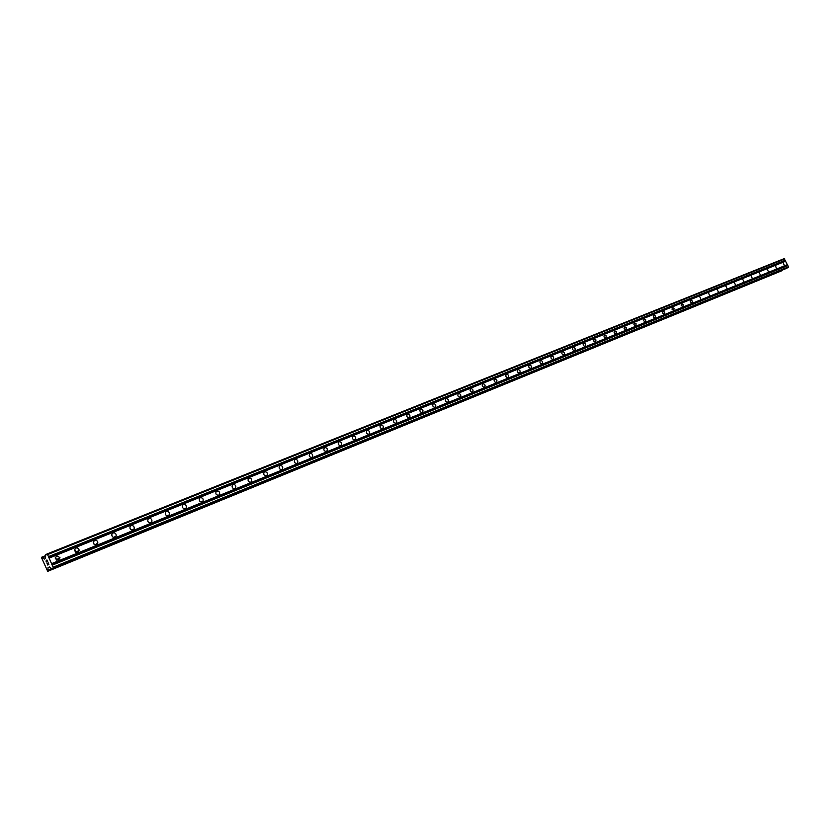 <?xml version="1.0" encoding="UTF-8"?>
<svg xmlns="http://www.w3.org/2000/svg" width="830" height="830" viewBox="0 0 830 830"><rect width="100%" height="100%" fill="white"/><g stroke="black" fill="none" stroke-linecap="round" stroke-linejoin="round"><path stroke-width="1.25" d="M784.381 265.486L783.032 262.633L784.443 265.455M775.396 265.538L776.507 268.681L775.386 265.538M768.528 271.918L767.169 269.034L768.528 271.918M760.456 275.197L759.097 272.292L760.456 275.197M752.281 278.517L750.911 275.601L752.354 278.486M744.002 281.878L742.549 278.973L744.002 281.878M735.619 285.281L734.228 282.325L735.702 285.25M727.132 288.736L725.648 285.79L727.205 288.695M718.531 292.222L717.12 289.224L718.531 292.222M709.806 295.771L708.395 292.751L709.806 295.771M700.977 299.35L699.555 296.31L700.977 299.35M692.033 302.981L690.342 301.933L690.508 299.972L692.293 300.979L692.033 302.981M683.038 306.633L681.254 305.616L681.523 303.583L683.235 304.641L682.986 306.654M673.784 310.399L672.051 309.341L672.331 307.297L674.064 308.355L673.784 310.399M664.467 314.176L662.724 313.128L663.014 311.053L664.757 312.122L664.571 314.134M655.036 318.014L653.262 316.956L653.563 314.871L655.327 315.929L655.036 318.014M645.46 321.895L643.686 320.837L643.987 318.73L645.771 319.799L645.574 321.843M635.77 325.837L633.964 324.769L634.162 322.704L636.081 323.71L635.873 325.785M625.934 329.832L624.108 328.763L624.44 326.615L626.256 327.684L625.934 329.832M615.964 333.878L614.127 332.809L614.335 330.703L616.296 331.72L616.078 333.816M605.848 337.986L603.991 336.918L604.209 334.791L606.191 335.808L605.973 337.924M595.598 342.147L593.72 341.078L593.938 338.931L595.95 339.947L595.598 342.147M585.192 346.369C583.272 345.996 582.712 344.917 583.521 343.132L583.666 343.07C585.586 343.454 586.146 344.533 585.326 346.307L585.326 346.307M574.64 350.654C572.7 350.281 572.14 349.191 572.959 347.397L573.105 347.324C575.055 347.708 575.615 348.797 574.785 350.582L574.64 350.654M563.943 355.001C561.972 354.628 561.412 353.538 562.242 351.723L562.387 351.65C564.359 352.024 564.929 353.124 564.089 354.929L564.089 354.929M553.081 359.411C551.089 359.048 550.518 357.948 551.369 356.112L551.525 356.039C553.517 356.402 554.087 357.502 553.226 359.338L553.226 359.338M542.063 363.882C540.05 363.53 539.479 362.42 540.33 360.562L540.496 360.479C542.509 360.853 543.079 361.963 542.218 363.81L542.063 363.882M530.878 368.427C528.845 368.074 528.264 366.953 529.135 365.086L529.301 365.003C531.335 365.356 531.916 366.476 531.044 368.344L531.044 368.344M519.538 373.033C517.474 372.68 516.893 371.56 517.764 369.672L517.941 369.578C520.005 369.941 520.586 371.062 519.705 372.95L519.705 372.95M508.012 377.712C505.937 377.37 505.346 376.239 506.227 374.33L506.414 374.237C508.5 374.579 509.091 375.71 508.188 377.619L508.188 377.619M496.319 382.464C494.224 382.122 493.622 380.991 494.514 379.051L494.711 378.957C496.817 379.3 497.419 380.431 496.506 382.36L496.506 382.36M484.45 387.278C482.323 386.956 481.722 385.805 482.624 383.854L482.832 383.751C484.959 384.083 485.56 385.224 484.647 387.174L484.647 387.174M472.395 392.175C470.247 391.853 469.635 390.702 470.548 388.731L470.766 388.616C472.913 388.948 473.536 390.1 472.602 392.071L472.602 392.071M460.162 397.145C457.984 396.833 457.361 395.671 458.285 393.679L458.513 393.555C460.692 393.877 461.314 395.038 460.37 397.031L460.162 397.145M447.723 402.197C445.534 401.886 444.901 400.724 445.835 398.701L446.073 398.576C448.273 398.888 448.895 400.06 447.951 402.073L447.951 402.073M435.096 407.323C432.876 407.022 432.243 405.86 433.187 403.805L433.436 403.671C435.657 403.982 436.29 405.154 435.335 407.198L435.335 407.198M422.273 412.531C420.032 412.24 419.378 411.068 420.333 409.003L420.592 408.858C422.844 409.149 423.487 410.331 422.522 412.396L422.273 412.531M409.242 417.822C406.97 417.542 406.316 416.359 407.271 414.274L407.551 414.118C409.823 414.398 410.477 415.591 409.501 417.677L409.242 417.822M396.003 423.207C393.711 422.937 393.046 421.744 394.001 419.627L394.292 419.461C396.595 419.741 397.259 420.935 396.273 423.041L396.003 423.207M382.547 428.664C380.223 428.415 379.549 427.211 380.514 425.074L380.825 424.898C383.149 425.157 383.823 426.361 382.838 428.498L382.547 428.664M368.862 434.225C366.528 433.976 365.843 432.772 366.808 430.614L367.14 430.417C369.485 430.666 370.159 431.88 369.184 434.038L368.862 434.225M354.96 439.869C352.605 439.641 351.91 438.427 352.875 436.238L353.217 436.03C355.593 436.269 356.288 437.483 355.292 439.672L354.96 439.869M340.829 445.606C338.443 445.399 337.737 444.185 338.702 441.965L339.076 441.736C341.462 441.965 342.168 443.179 341.182 445.399L340.829 445.606M326.46 451.447C324.053 451.25 323.337 450.026 324.291 447.785L324.696 447.546C327.103 447.754 327.819 448.968 326.833 451.209L326.46 451.447M311.841 457.382C309.424 457.206 308.687 455.981 309.632 453.709L310.067 453.439C312.495 453.637 313.221 454.861 312.246 457.123L311.841 457.382M296.974 463.41C294.536 463.254 293.789 462.03 294.723 459.737L295.19 459.447C297.638 459.613 298.385 460.847 297.42 463.14L296.974 463.41M281.858 469.552C279.399 469.417 278.641 468.193 279.554 465.869L280.052 465.547C282.522 465.703 283.279 466.927 282.335 469.251L281.858 469.552M266.471 475.798C264.013 475.694 263.224 474.459 264.116 472.114L264.656 471.762C267.136 471.886 267.914 473.121 266.99 475.466L266.471 475.798M250.826 482.157C248.346 482.074 247.548 480.85 248.409 478.474L248.99 478.08C251.48 478.184 252.279 479.408 251.376 481.784L250.826 482.157M234.89 488.621C232.421 488.569 231.591 487.355 232.41 484.959L233.043 484.513C235.544 484.585 236.363 485.809 235.502 488.206L234.89 488.621M218.684 495.209C216.205 495.188 215.354 493.975 216.132 491.568L216.817 491.059C219.317 491.09 220.157 492.315 219.338 494.732L218.684 495.209M202.178 501.911C199.708 501.932 198.837 500.729 199.542 498.301L200.3 497.72C202.79 497.72 203.651 498.934 202.904 501.362L202.178 501.911M185.37 508.738C182.932 508.8 182.019 507.618 182.652 505.18L183.482 504.505C185.951 504.464 186.843 505.667 186.169 508.105L185.37 508.738M168.262 515.689C165.855 515.793 164.911 514.642 165.44 512.214L166.353 511.415C168.791 511.332 169.725 512.504 169.144 514.942L168.262 515.689M150.832 522.765C148.477 522.921 147.501 521.8 147.896 519.404L148.912 518.46C151.299 518.314 152.263 519.456 151.817 521.873L150.832 522.765M133.08 529.976C130.808 530.194 129.791 529.125 130.019 526.77L131.14 525.618C133.454 525.421 134.46 526.511 134.159 528.897L133.08 529.976M114.986 537.321C112.828 537.591 111.77 536.595 111.811 534.333L113.036 532.922C115.246 532.663 116.293 533.69 116.179 535.993L114.986 537.321M96.55 544.802C94.537 545.134 93.448 544.241 93.282 542.115L94.589 540.372C96.664 540.05 97.743 540.984 97.847 543.152L96.55 544.802M77.771 552.427L74.43 550.134L75.789 547.956L77.439 547.935L78.923 549.346L79.13 550.363L77.771 552.427M58.619 560.209L55.288 558.372L56.627 555.685L59.968 557.636L58.619 560.209M95.658 544.439L95.689 544.957M76.92 551.67L76.993 552.593M57.758 558.964L57.944 560.364M47.735 564.836L48.192 564.556L47.735 564.836L47.113 563.414M48.192 564.556L47.849 563.788L48.202 564.556M47.933 563.746L48.731 564.234L48.109 562.823L48.265 564.514M47.03 563.466L47.746 565.064L47.03 563.466M48.181 562.771L48.887 564.379L47.735 565.064M46.314 561.827L46.075 561.298L46.314 561.827M46.179 560.551L47.528 561.495L46.854 559.991L47.528 561.495M46.262 560.748L46.698 562.035M46.937 559.939L47.767 561.837L46.407 560.81L47.767 561.827M45.609 555.851L45.577 558.351L44.291 559.13L41.811 557.21L41.51 557.646L47.704 571.341L48.047 567.658L49.447 566.921L51.917 568.861L53.141 568.145L53.12 567.201L47.559 554.585L46.916 554.025L45.712 554.762L45.754 555.789M786.85 268.235L51.917 568.861L786.861 268.235L788.5 266.824L784.163 258.649L46.916 554.025M47.704 571.341L782.078 270.186M55.226 557.822L56.627 560.094M74.43 550.176L75.696 552.251M93.271 542.685L94.392 544.532M111.77 535.35L112.735 536.948M129.947 528.181L130.715 529.478M147.802 521.199L148.331 522.101M48.897 557.926L785.616 261.045M49.115 558.123L785.813 261.139M48.462 556.92L785.315 260.413M48.451 556.608L785.367 260.195M47.559 554.585L784.775 258.929M53.141 568.145L788.334 267.488M53.12 567.201L788.5 266.824M52.228 565.178L787.898 265.559M52.01 564.991L787.701 265.465M51.564 563.985L787.4 264.832M51.564 563.663L787.452 264.614M42.62 557.729L45.588 556.536L42.558 557.708M41.811 557.21L45.743 555.633M41.749 557.179L45.743 555.581L41.739 557.189M47.922 571.216L781.964 270.684M47.943 571.133L782.016 270.621M48.047 570.075L51.626 568.612L48.047 570.065M48.005 567.782L49.655 567.108M48.047 567.658L49.582 567.035M59.968 557.636L56.585 559.659M79.13 550.363L75.821 552.324M97.847 543.152L94.983 544.833M116.179 535.993L113.731 537.425M134.159 528.897L132.063 530.111M151.817 521.873L150.012 522.91M169.144 514.942L167.598 515.824M186.169 508.105L184.831 508.863M202.904 501.362L201.721 502.026M219.338 494.732L218.311 495.313M235.502 488.206L234.579 488.714M251.376 481.784L250.556 482.24M266.99 475.466L266.254 475.87M282.335 469.251L281.671 469.614M297.42 463.14L296.818 463.472M312.246 457.123L311.707 457.423M47.694 571.341L781.694 270.819M48.026 570.137L51.657 568.643"/></g></svg>
